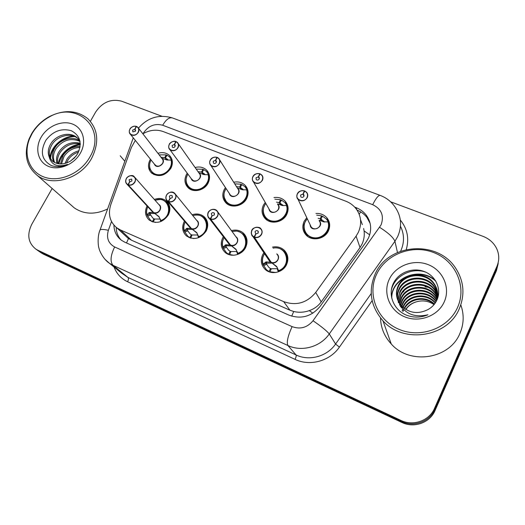 <?xml version="1.0" encoding="UTF-8"?>
<svg xmlns="http://www.w3.org/2000/svg" width="525" height="525" viewBox="0 0 525 525"><rect width="100%" height="100%" fill="white"/><g stroke="black" fill="none" stroke-linecap="round" stroke-linejoin="round"><path stroke-width="0.79" d="M231.44 230.632C236.079 229.418 240.096 230.278 243.482 233.212C247.341 237.241 248.056 241.992 245.634 247.465C242.032 255.098 230.934 257.762 225.159 252.433C220.992 248.345 220.178 243.469 222.718 237.812L223.355 236.703M192.117 214.758C196.731 213.288 200.76 213.964 204.199 216.792C208.064 220.703 208.753 225.396 206.273 230.882C200.694 238.744 194.119 240.443 186.532 235.994C182.385 232.03 181.611 227.227 184.196 221.583L184.459 221.11M154.343 199.448C158.917 197.774 162.927 198.293 166.373 201.016C170.231 204.802 170.887 209.436 168.354 214.902C162.914 222.515 156.562 224.247 149.284 220.119C145.189 216.293 144.447 211.582 147.059 205.971M272.468 247.118C277.088 246.232 281.039 247.295 284.333 250.307C288.146 254.454 288.875 259.245 286.519 264.692C282.89 272.632 271.208 275.225 265.237 269.469C261.076 265.25 260.229 260.308 262.71 254.658L263.878 252.735M273.965 197.538C278.48 196.947 282.227 198.168 285.2 201.2C288.442 205.085 288.967 209.482 286.768 214.39C283.08 222.403 270.907 224.805 265.289 218.689C261.752 214.725 261.135 210.197 263.438 205.104L265.243 202.42M233.717 182.241C238.258 181.342 242.064 182.365 245.129 185.312C248.45 189.105 248.968 193.489 246.704 198.443C243.049 206.135 231.505 208.642 226.045 202.985C222.462 199.119 221.858 194.631 224.234 189.505L225.448 187.589M195.09 167.514C199.618 166.366 203.438 167.213 206.561 170.054C209.921 173.755 210.433 178.1 208.103 183.087C204.481 190.49 193.489 193.062 188.199 187.806C184.597 184.052 184.012 179.602 186.441 174.471L187.222 173.184M157.953 153.32C162.442 151.955 166.254 152.644 169.404 155.38C172.777 158.977 173.27 163.275 170.887 168.282C165.25 175.921 158.845 177.542 151.666 173.138C148.076 169.49 147.518 165.099 149.993 159.968L150.445 159.2M315.965 213.465C320.401 213.235 324.03 214.673 326.858 217.77C329.989 221.734 330.501 226.124 328.387 230.948C324.653 239.328 311.752 241.585 305.99 234.938C302.531 230.875 301.921 226.334 304.152 221.301L306.771 217.685M125.147 235.567L127.89 238.101L131.473 240.201L289.925 310.203L293.731 311.509C298.922 312.729 304.113 312.434 309.304 310.616C314.199 308.917 318.17 306.009 321.208 301.901L360.032 247.564L362.165 243.869C364.009 239.689 364.652 235.364 364.087 230.902L363.654 228.5M135.325 140.392L131.434 147.361L110.801 204.645C107.815 214.207 109.817 221.944 116.819 227.843L120.487 229.983L283.684 301.639C296.238 306.049 306.922 302.984 315.728 292.438L356.081 236.158L358.312 232.391C362.047 223.808 361.266 215.88 355.97 208.609C353.312 205.262 349.926 202.788 345.811 201.2L163.065 131.519C156.411 129.209 149.678 129.97 142.859 133.796M427.993 287.26L425.06 286.827M403.797 291.592L402.806 292.228M390.587 201.784L483.02 236.348C489.234 238.763 493.762 242.806 496.611 248.476C499.334 254.382 499.446 260.328 496.952 266.313L434.562 408.279C429.424 420.735 413.168 426.517 400.811 420.381L37.715 250.169L40.55 252.157L37.688 250.412L40.55 252.157L401.317 421.411L40.55 252.157L43.345 254.126L40.497 252.387M434.562 408.279L434.805 409.408C429.712 421.765 413.575 427.501 401.317 421.411C413.575 427.501 429.712 421.765 434.805 409.408L496.709 268.478L434.805 409.408L435.041 410.517C429.988 422.783 413.982 428.466 401.815 422.422L43.345 254.126M498.455 261.299L496.709 268.478L498.455 261.299M498.205 263.498L496.473 270.618L435.041 410.517M113.918 225.14C114.082 231.479 116.557 236.493 121.347 240.201L124.773 242.189L288.973 315.138C301.232 319.508 311.64 316.542 320.217 306.252L366.266 241.762L368.432 238.094C371.989 229.878 371.273 222.246 366.273 215.191C363.641 211.778 360.248 209.265 356.108 207.657L354.69 207.113M357.039 210.085C361.075 211.693 364.383 214.174 366.962 217.514L370.132 223.401M90.379 121.321L95.662 112.035C102.467 102.119 111.136 98.51 121.662 101.213L161.812 116.228M37.715 250.169L35.995 249.224C28.147 243.049 26.736 234.754 31.749 224.339L52.159 188.488M121.131 240.043C117.954 236.545 116.301 232.312 116.189 227.358M304.658 191.336L304.349 190.975C301.389 190.28 299.099 191.231 297.485 193.843C294.256 199.69 304.264 203.595 307.027 197.531C308.123 194.709 307.368 192.577 304.769 191.139L306.593 192.275C307.906 193.882 308.116 195.674 307.223 197.662C304.539 201.285 301.475 201.83 298.029 199.303C296.671 197.682 296.441 195.864 297.353 193.85M310.249 225.008L311.358 227.332L310.255 225.008L311.358 227.332L313.071 228.506C315.978 229.346 318.235 228.467 319.843 225.875C320.657 224.031 320.453 222.357 319.233 220.854M304.769 191.139L303.115 194.112L303.68 194.512L303.89 196.317C302.997 197.525 301.973 197.708 300.818 196.862L300.602 195.044L302.971 194.06L303.949 196.199M328.269 221.891L328.263 221.898C332.253 231.118 320.335 241.808 310.879 237.457L306.751 234.642L310.879 237.457C318.117 239.571 323.735 237.398 327.744 230.928C329.162 227.909 329.332 224.897 328.269 221.891L326.55 219.161L322.501 216.175L320.926 219.05L321.851 221.169M321.136 220.9L320.204 218.761L318.111 218.308M297.367 193.817C299.033 191.152 301.383 190.175 304.421 190.877C300.746 190.411 298.384 191.395 297.36 193.823C296.527 196.389 296.75 198.214 298.029 199.303L311.358 227.332L313.071 228.506L311.338 227.312M324.483 222.009L320.926 219.05M307.256 218.708C302.374 225.691 304.251 225.625 303.903 228.585L306.751 234.649C304.218 231.801 303.325 228.473 304.067 224.661M320.204 218.761L321.51 215.788L322.042 217.022M316.7 215.125L321.51 215.788M328.263 221.898L323.505 221.819L319.364 220.277M302.971 194.06L304.349 190.975M303.115 194.112L304.001 196.055M269.371 271.904L266.339 269.594L262.861 264.252L266.188 261.896L270.92 262.244L271.609 262.848M260.656 228.513C259.166 226.131 252.249 227.456 251.869 230.377C254.382 226.918 257.309 226.301 260.656 228.513C262.244 230.186 262.539 232.148 261.548 234.393C259.836 237.136 257.473 238.114 254.441 237.333L271.313 262.415L276.59 266.418L278.821 271.123C282.004 269.811 284.373 267.645 285.928 264.626C288.14 259.527 287.451 255.032 283.868 251.147C289.984 256.64 287.175 268.111 278.821 271.123L278.959 271.34M268.341 258.418L269.778 261.463L270.92 262.244M254.441 237.333L254.481 237.103C257.401 237.858 259.691 236.913 261.345 234.262C264.613 228.309 254.802 224.313 251.987 230.403C250.838 233.251 251.534 235.43 254.067 236.933L270.907 262.224M271.3 262.388C274.103 263.137 276.281 262.244 277.843 259.704C278.749 257.631 278.467 255.806 276.983 254.231M254.067 236.933L255.767 233.914L255.045 231.663C255.872 230.508 256.85 230.298 257.965 231.026L258.274 232.995L255.905 233.973L254.481 237.103M275.756 272.488L269.975 271.793L271.333 268.754L277.738 268.675M268.636 259.777L269.765 261.443L268.636 259.777M271.53 263.15L266.031 263.163L268.623 267.107L271.136 269.2M280.271 248.784L283.854 251.14C281.039 248.423 277.436 247.393 273.066 248.056M269.975 271.793L270.237 272.173M269.003 271.379L270.618 268.452M271.313 262.415L277.141 267.284M260.033 174.136L259.717 173.847C256.863 173.178 254.632 174.123 253.024 176.662C249.802 182.365 259.402 186.113 262.185 180.2C263.294 177.45 262.605 175.383 260.118 173.998L261.745 174.963C263.091 176.531 263.301 178.323 262.382 180.331C259.809 183.802 256.876 184.393 253.582 182.103C252.19 180.528 251.967 178.717 252.906 176.676M269.115 209.16L270.139 210.952L271.668 211.962C274.47 212.769 276.675 211.903 278.276 209.37C279.116 207.5 278.913 205.826 277.653 204.35M260.118 173.998L258.464 176.899L258.956 177.24L259.173 179.038C258.313 180.2 257.335 180.39 256.239 179.622L256.016 177.817L258.326 176.846L259.324 178.644M267.127 220.185L266.063 218.407L269.738 220.835C276.714 222.863 282.201 220.71 286.191 214.39C287.615 211.437 287.831 208.504 286.853 205.583L285.022 202.637L281.439 200.077L279.871 202.88L281.026 205.058M280.337 204.789L279.169 202.604L276.452 202.132M269.115 209.167L270.139 210.952L271.668 211.962L270.139 210.952L269.115 209.167M283.192 205.649L279.871 202.88M277.85 203.897L282.043 205.459L286.853 205.583C290.555 214.554 278.827 225.028 269.738 220.835L266.057 218.4C263.931 216.182 262.933 213.511 263.058 210.387M279.169 202.604L280.488 199.703L281.052 200.773M274.851 199.172L280.488 199.703M258.326 176.846L259.717 173.847M258.464 176.899L259.35 178.5M217.206 157.644L216.877 157.402C214.134 156.772 211.962 157.697 210.361 160.178C207.139 165.743 216.359 169.339 219.148 163.577C220.27 160.893 219.647 158.885 217.265 157.546L218.728 158.373C220.093 159.902 220.303 161.674 219.352 163.708C216.871 167.042 214.056 167.665 210.912 165.572C209.508 164.043 209.291 162.245 210.256 160.191M229.53 193.771L230.442 195.156L229.53 193.771L230.442 195.156L231.807 196.042C234.518 196.809 236.663 195.956 238.258 193.476C239.131 191.586 238.921 189.925 237.641 188.488L219.706 159.935M217.265 157.546L215.618 160.381L216.261 162.461C215.434 163.57 214.495 163.78 213.445 163.078L213.229 161.287L215.48 160.328L216.451 161.844M246.967 189.879L246.96 189.879C250.412 198.614 238.875 208.871 230.121 204.829L226.826 202.702L230.121 204.829C236.854 206.771 242.209 204.652 246.179 198.47C247.61 195.582 247.872 192.721 246.967 189.879L245.077 186.782L241.894 184.564L240.325 187.307L241.703 189.538M241.034 189.276L239.649 187.044L236.46 186.598M230.442 195.156L231.807 196.042L230.442 195.156L210.912 165.572C209.482 163.787 209.265 161.982 210.262 160.158C211.923 157.631 214.148 156.68 216.956 157.31M243.436 189.893L240.325 187.307M226.052 188.508C222.843 194.099 223.099 198.831 226.826 202.702L223.86 196.731M239.649 187.044L240.975 184.203L241.552 185.154M234.727 183.848L240.975 184.203M246.96 189.879L242.117 189.702L237.904 188.14M215.48 160.328L216.877 157.402M215.618 160.381L216.464 161.707M176.065 141.816L175.737 141.606C173.093 141.008 170.973 141.921 169.378 144.342C166.169 149.776 175.022 153.228 177.824 147.604C178.959 144.992 178.388 143.036 176.105 141.75L177.43 142.465C178.802 143.942 179.005 145.701 178.027 147.735C175.626 150.951 172.922 151.6 169.916 149.678C168.505 148.188 168.295 146.416 169.286 144.362M191.376 178.828L193.41 180.698C196.022 181.433 198.122 180.593 199.71 178.172C200.602 176.269 200.406 174.622 199.113 173.224L178.29 143.686M176.105 141.75L174.464 144.513L175.055 146.534C174.248 147.604 173.348 147.82 172.344 147.177L172.141 145.412L174.333 144.467L175.258 145.76M186.132 182.398L188.987 187.537L191.953 189.407C198.457 191.264 203.68 189.171 207.637 183.127C209.068 180.311 209.37 177.516 208.537 174.746L206.62 171.55L203.779 169.614L202.21 172.298L203.792 174.582M203.149 174.326L201.561 172.043L198.01 171.662M192.183 179.918L193.41 180.698L192.176 179.918L169.916 149.678C168.564 148.601 168.354 146.816 169.286 144.329C169.319 143.076 173.814 140.306 175.842 141.514M205.131 174.713L202.21 172.298M199.428 172.955L203.648 174.523L208.537 174.746C211.739 183.251 200.379 193.305 191.953 189.407L188.987 187.53L186.277 183.022M201.561 172.043L202.893 169.267L203.477 170.126M196.199 169.096L202.893 169.267M174.333 144.467L175.737 141.606M174.464 144.513L175.252 145.622M136.52 126.61L136.192 126.427C133.639 125.856 131.572 126.755 129.99 129.124C126.781 134.426 135.292 137.747 138.108 132.261C139.25 129.708 138.731 127.811 136.546 126.564L137.747 127.188C139.118 128.618 139.309 130.357 138.311 132.392C135.982 135.489 133.376 136.159 130.495 134.387C129.091 132.943 128.894 131.197 129.911 129.143M154.586 164.351L156.398 165.907C158.917 166.615 160.972 165.782 162.553 163.413C163.465 161.51 163.268 159.882 161.976 158.524L138.502 128.159M136.546 126.564L134.905 129.262L135.443 131.23L132.832 131.893L132.641 130.148L134.781 129.216L135.653 130.325M149.901 168.919L152.46 172.876L155.144 174.53C161.431 176.321 166.537 174.254 170.474 168.335C171.911 165.578 172.246 162.855 171.485 160.151L169.568 156.896L167.016 155.197L165.454 157.822L167.153 160.059M166.609 159.908L164.824 157.579L161.011 157.27M155.282 165.218L156.398 165.907C158.163 166.865 160.21 166.038 162.553 163.413C160.972 165.782 158.924 166.615 156.398 165.907L155.282 165.218L130.495 134.387C129.124 133.238 128.927 131.473 129.905 129.104C130.141 128.12 131.493 127.155 133.96 126.197L136.303 126.341M168.19 160.086L165.454 157.822M162.343 158.327L166.563 159.889L171.485 160.151C174.451 168.44 163.262 178.303 155.144 174.53L152.467 172.869M164.824 157.579L166.162 154.862L166.753 155.643M159.154 154.868L166.162 154.862M134.781 129.216L136.192 126.427M134.905 129.262L135.634 130.2M222.272 243.37L222.757 247.255L225.816 244.781L230.258 245.037L231.039 245.72M230.626 245.175L235.797 249.099L238.107 253.792C241.218 252.492 243.548 250.373 245.103 247.426C247.38 242.294 246.704 237.838 243.082 234.065C249.204 239.288 246.402 250.766 238.107 253.785M229.241 244.348L228.277 243.088L230.258 245.037M216.713 210.466C212.802 207.237 207.926 211.693 208.287 212.422C210.715 209.101 213.524 208.451 216.713 210.466C218.308 212.087 218.59 214.023 217.573 216.274C215.867 218.945 213.563 219.909 210.65 219.168L210.683 218.945C213.491 219.66 215.723 218.728 217.37 216.143C220.638 210.341 211.221 206.509 208.392 212.441C207.231 215.217 207.867 217.33 210.289 218.781L230.147 244.558M210.65 219.168L230.619 245.175C233.323 245.89 235.456 245.011 237.011 242.53C237.943 240.443 237.661 238.639 236.171 237.11L217.777 211.923M210.289 218.781L211.982 215.834L211.326 213.655C212.126 212.54 213.058 212.317 214.128 212.986L214.417 214.928L212.113 215.893L210.683 218.945M230.98 245.976L226.577 245.752L225.835 246.094L226.518 247.341L223.433 248.509L226.334 252.591L229.084 254.638M223.433 248.509L222.968 247.518L226.045 246.356M233.651 255.255L229.602 254.52L230.967 251.554L237.064 251.514M226.518 247.341L228.532 250.11L230.803 251.921M239.879 232.017L243.068 234.058L239.459 231.827C237.024 231.532 239.17 230.587 232.089 231.518M229.602 254.52L229.884 254.874M228.67 254.12L230.285 251.258M230.639 245.195L236.342 249.9L235.607 248.935M184.118 230.777L186.952 228.303L191.126 228.473L191.993 229.222M166.477 195.188C168.82 191.993 171.518 191.317 174.562 193.167C176.151 194.736 176.42 196.645 175.376 198.89C173.683 201.495 171.439 202.447 168.637 201.738L191.468 228.605L196.534 232.431L198.909 237.097C201.948 235.823 204.245 233.743 205.8 230.862C208.13 225.724 207.48 221.32 203.844 217.658C209.948 222.633 207.126 234.071 198.909 237.097L199.139 237.366M189.4 226.912L191.126 228.473M168.637 201.738L168.656 201.515C171.36 202.204 173.539 201.285 175.173 198.758C178.434 193.102 169.398 189.42 166.556 195.208C165.388 197.912 165.959 199.959 168.276 201.357L190.962 228.007M191.468 228.605C194.079 229.287 196.16 228.414 197.708 225.993C198.66 223.906 198.391 222.121 196.901 220.644L175.468 194.283M168.276 201.357L169.969 198.489L169.372 196.37C170.146 195.3 171.045 195.07 172.069 195.681L172.344 197.59L170.1 198.542L168.656 201.515M191.947 229.445L187.819 229.307L187.13 229.655L187.852 230.902L184.846 232.057L187.779 236.184L190.28 238.009M184.846 232.057L184.367 231.079L187.366 229.93M193.745 238.547L190.732 237.884L192.104 234.99L197.905 234.983M189.42 226.931L190.214 227.863L189.42 226.931M187.852 230.902L189.906 233.71L191.96 235.298M200.983 215.867L203.838 217.658C200.957 215.093 197.275 214.41 192.8 215.598M190.732 237.884L191.021 238.212M189.833 237.503L191.448 234.708M191.487 228.624L197.098 233.198M146.737 214.292L146.862 214.823L149.507 212.422L153.418 212.513L154.376 213.321M159.278 217.107L153.773 212.664L158.714 216.379L161.149 221.018C164.122 219.758 166.379 217.718 167.934 214.909C170.31 209.777 169.693 205.433 166.071 201.882C172.121 206.62 169.273 218 161.149 221.018L161.411 221.301M152.604 211.975L153.418 212.513M134.098 176.571C132.241 173.9 126.61 177.03 126.289 178.631C128.592 175.553 131.184 174.864 134.098 176.571C135.673 178.087 135.923 179.963 134.859 182.195C133.173 184.741 130.981 185.679 128.284 185.003L128.297 184.78C130.909 185.437 133.028 184.531 134.656 182.063C137.911 176.544 129.229 173.007 126.374 178.657C125.199 181.289 125.718 183.284 127.936 184.629L153.215 212.061M128.284 185.003L153.746 212.638C156.273 213.294 158.301 212.435 159.843 210.066C160.814 207.985 160.558 206.227 159.075 204.796C160.558 206.227 160.814 207.985 159.843 210.066C160.735 207.585 160.479 205.826 159.075 204.796L134.866 177.437M127.936 184.629L129.623 181.827L129.078 179.767L131.677 179.064L131.933 180.948L129.747 181.88L128.297 184.78M146.895 214.928L147.171 215.237L150.097 214.102L152.657 217.888L154.527 219.293M150.596 215.066L147.65 216.202L150.596 220.343L152.88 221.977M147.65 216.202L147.171 215.237M155.577 222.429L153.28 221.858L154.658 219.023L160.178 219.043M154.343 213.518L150.472 213.458L149.835 213.819L150.097 214.102M146.908 214.948L146.869 214.817C146.167 212.244 146.482 209.56 147.794 206.765M163.498 200.307L166.064 201.889L162.684 199.986C162.389 199.244 159.843 199.329 155.052 200.248M152.407 221.491L154.022 218.754M375.152 274.096C388.054 243.344 438.008 239.334 456.008 268.728C463.91 281.367 465.032 294.63 459.382 308.529C447.864 337.372 403.298 344.059 382.974 320.808C370.663 306.521 368.051 290.948 375.152 274.096M460.799 304.874C464.212 314.436 463.929 323.912 459.959 333.316C449.636 359.363 409.658 365.183 391.263 343.987C384.385 336.486 380.809 327.83 380.533 318.019M376.609 274.24C385.895 254.205 412.223 244.092 433.762 252.577C455.424 260.748 467.099 286.361 457.616 307.342C448.462 328.46 420.328 338.756 398.678 329.201C376.878 319.948 367.014 294.144 376.609 274.24M437.758 294.827L434.536 287.483C426.333 274.982 404.821 276.55 399.21 289.616C397.674 292.786 397.163 296.212 397.661 299.887M438.047 296.907C437.778 293.088 436.577 289.688 434.444 286.709C426.221 274.175 404.644 275.75 399.02 288.855C397.425 292.156 396.926 295.713 397.523 299.526M437.706 296.336L434.884 290.535C426.779 278.158 405.51 279.694 399.971 292.628C398.449 295.772 397.943 299.165 398.442 302.82M437.732 295.962L434.798 289.774C426.667 277.371 405.339 278.913 399.781 291.88L398.114 300.943M437.542 297.826L435.232 293.508C427.219 281.262 406.186 282.765 400.713 295.568L399.007 302.63M437.594 297.458L435.146 292.773C427.107 280.488 406.022 282.004 400.529 294.84L398.816 302.302M437.253 299.283L435.573 296.422C427.645 284.294 406.849 285.771 401.441 298.443L399.86 303.936M437.345 298.935L435.488 295.7C427.54 283.539 406.685 285.029 401.258 297.734L399.637 303.614M399.617 303.85L399.564 305.176M436.708 300.503L435.901 299.27C428.059 287.26 407.492 288.711 402.15 301.252L400.824 305.189M400.693 305.898L400.582 306.764M436.859 300.195L435.816 298.561C427.96 286.525 407.334 287.982 401.973 300.556L400.568 304.881M400.47 305.517L400.365 306.456M436.032 301.783C428.118 290.122 408.089 291.723 402.846 304.001L401.914 306.39M401.658 307.328L401.52 307.978M436.216 301.462L436.144 301.357C428.367 289.439 407.971 290.87 402.668 303.319L401.632 306.095M401.408 306.981L401.271 307.676M435.205 303.096C426.582 292.825 408.502 295.28 403.522 306.692L403.148 307.538M402.734 308.654L402.583 309.133M402.465 309.54L402.189 310.728M435.428 302.767C426.963 292.143 408.398 294.4 403.351 306.022L402.826 307.256M403.928 309.894L403.784 310.236M403.613 309.592L403.469 309.967M403.318 310.38L402.951 311.588M437.692 298.095C438.204 293.002 437.03 288.428 434.168 284.366C425.873 271.733 404.112 273.328 398.436 286.538C396.644 290.24 396.224 294.203 397.163 298.43M437.286 299.204C438.414 293.488 437.345 288.277 434.077 283.572C425.755 270.907 403.935 272.514 398.239 285.757C395.574 291.637 395.935 297.426 399.315 303.122C404.978 313.963 414.527 317.848 427.967 314.77C420.984 317.651 413.943 317.835 406.836 315.315C393.527 310.17 387.227 294.217 393.855 282.457C399.223 272.219 413.149 267.061 424.581 271.661C436.065 276.117 442.162 289.938 436.544 300.838C434.608 304.598 431.721 307.519 427.888 309.619C417.788 314.547 408.837 313.149 401.028 305.432L399.315 303.122M434.208 304.434C425.335 295.897 409.69 298.489 404.532 308.628M434.477 304.093C425.572 295.043 409.159 297.773 404.171 308.365M405.897 309.527C408.332 305.812 411.738 303.279 416.108 301.921C411.613 303.22 408.148 305.714 405.7 309.409M444.235 301.875C438.001 316.096 419.094 323.072 404.401 316.7C389.602 310.537 382.712 293.029 389.215 279.392C395.515 265.67 413.588 258.779 428.229 264.652C442.962 270.322 450.693 287.746 444.235 301.875M416.108 301.921C422.467 299.978 428.452 300.877 434.057 304.618M435.488 280.606C419.547 265.932 391.302 277.869 391.65 297.642M425.69 272.147C411.423 266.963 394.196 276.34 391.414 289.905M435.953 281.374C420.158 266.182 391.289 278.079 391.755 298.121M31.671 133.665C35.91 126.525 41.678 120.907 48.969 116.806C63.702 109.41 76.624 110.007 87.721 118.604C98.182 129.13 99.507 142.327 91.691 158.209C80.935 178.526 52.205 187.34 37.111 175.291C26.296 166.149 23.612 154.028 29.065 138.928L31.671 133.665M120.205 155.781L124.825 161.26M32.15 133.481C36.232 126.617 41.783 121.209 48.792 117.259C76.558 100.177 107.297 128.323 89.847 157.06C80.903 173.158 60.224 182.444 44.966 177.352C29.603 172.443 22.91 154.711 29.649 138.548L32.15 133.481M80.043 141.448C70.823 137.557 62.856 139.912 56.142 148.496C53.117 153.503 52.651 158.202 54.744 162.606M79.912 140.956C72.509 135.568 60.277 139.315 55.132 147.499C51.936 152.854 51.581 157.776 54.068 162.251M80.299 143.988C72.135 142.505 65.422 145.32 60.152 152.44C57.842 156.109 57.048 159.849 57.77 163.649M58.472 165.775L58.702 166.254M80.266 143.266C71.794 141.251 64.759 143.981 59.161 151.463C56.661 155.452 55.926 159.449 56.956 163.452M80.017 147.413C73.362 147.702 68.053 150.668 64.083 156.306L61.478 163.964M80.161 146.468C73.093 146.363 67.41 149.323 63.112 155.347L60.467 163.971M78.527 152.086C73.94 153.615 70.416 156.286 67.942 160.099L66.445 163.013M79.091 150.734C73.881 152.027 69.845 154.836 66.983 159.154L65.002 163.446M78.684 139.23L78.127 138.725C70.901 132.215 57.527 135.739 52.054 144.48C48.366 150.885 48.431 156.378 52.244 160.972M79.971 141.048L77.155 137.694C69.917 131.171 56.503 134.702 51.017 143.456C48.116 148.168 47.519 152.696 49.232 157.034C51.496 165.132 57.586 167.587 67.502 164.404C61.871 166.937 56.497 167.324 51.384 165.572C41.606 160.086 39.802 151.607 45.97 140.123C52.946 131.152 61.379 128.015 71.262 130.705C80.259 135.568 82.373 143.279 77.608 153.838L74.392 157.999L70.245 161.221C63.696 164.83 57.835 164.863 52.657 161.313L49.232 157.034M80.358 153.182C73.953 164.686 58.807 170.874 48.379 166.34C37.852 161.969 34.617 148.273 41.173 137.169C47.565 126 62.167 119.89 72.608 124.097C83.14 128.133 86.927 141.743 80.358 153.182M107.612 208.976C95.196 214.863 84.079 214.495 74.274 207.874L71.131 205.124M76.171 155.964L70.763 160.906M80.299 144.185C70.028 144.828 59.594 154.061 58.314 163.761M73.533 136.139C62.311 136.421 50.702 146.888 50.078 157.553M80.299 144.723C68.873 146.829 61.733 153.208 58.879 163.846M74.786 136.625C63.171 136.474 50.846 147.479 50.544 158.583M270.907 262.218L270.861 261.739M360.032 247.564L356.081 236.158M359.212 214.331L360.616 211.851M362.355 224.648L360.517 219.634M291.703 316.155L293.731 311.509M309.304 310.616L312.848 313.195M126.499 242.957L128.487 238.534M364.087 230.902L369.692 234.846M116.202 227.929L116.904 227.922M321.208 301.901L315.728 292.438M289.925 310.203L283.684 301.639M131.473 240.201L120.487 229.983M496.473 270.618L496.952 266.313M401.815 422.422L400.811 420.381M356.744 209.652L356.108 207.657M111.51 221.543L108.38 230.291C106.214 237.884 108.301 243.436 114.64 246.96L292.103 326.629C300.313 329.595 307.289 327.626 313.025 320.729L381.078 224.91C384.3 215.762 381.511 209.016 372.697 204.684L162.684 125.245C154.757 123.165 148.312 125.81 143.351 133.186L143.102 133.658M372.697 204.684C375.867 198.332 378.348 195.234 380.133 195.379C386.741 197.873 391.926 202.079 395.692 207.979C401.395 216.91 402.078 226.4 397.747 236.447L394.931 241.277L397.471 252.492M400.319 220.008C407.387 228.729 409.369 238.58 406.271 249.546M400.621 251.219L400.824 250.799C404.499 242.412 404.388 234.235 400.49 226.262M372.153 300.641L339.399 347.123C329.858 361.141 309.888 366.575 295.076 359.382L127.588 281.754C121.111 278.631 116.589 273.715 114.037 267.002M379.647 227.345C388.231 232.811 393.323 237.457 394.931 241.277L329.267 333.952L335.587 344.033L371.221 293.554M313.025 320.729C321.536 326.622 326.957 331.032 329.267 333.952C320.329 347.018 301.698 352.144 287.897 345.509L296.087 354.985C309.304 361.371 327.082 356.514 335.587 344.033L339.399 347.123M292.103 326.629C287.831 336.092 286.427 342.385 287.897 345.509L113.013 265.309L128.021 277.469L296.087 354.985C296.415 355.701 296.074 357.164 295.076 359.382M114.64 246.96C110.506 255.55 109.968 261.667 113.013 265.309L109.43 263.281L104.829 259.147M121.774 273.249L128.021 277.469C128.704 278.303 128.559 279.733 127.588 281.754M99.665 231.007L100.098 229.806C101.423 229.202 104.18 229.359 108.38 230.291M138.482 128.126C147.683 117.547 158.957 114.135 172.298 117.882C169.181 117.193 165.979 119.647 162.684 125.245M319.108 220.572C325.408 226.793 310.754 233.513 310.111 224.707M327.869 221.78C331.052 229.747 322.593 239.249 313.642 237.713C304.631 236.499 300.963 225.304 307.296 218.794M270.441 262.205L268.4 259.422M276.767 253.89C281.098 256.83 276.931 264.351 271.812 262.789M254.021 237.156L252.807 236.342C251.167 234.655 250.852 232.673 251.869 230.403M263.032 264.029C261.955 260.472 262.467 257.053 264.574 253.765M273.125 248.154C286.899 244.939 292.176 265.867 278.591 270.651M276.36 266.214L276.97 267.14M278.335 271.852L277.259 268.912M266.667 264.41L263.504 265.591M266.188 261.896L266.831 262.835M265.368 262.205L266.031 263.163M263.051 264.593L266.201 263.412M277.489 204.048C283.697 209.534 270.362 216.996 268.931 208.838M270.126 210.932L253.582 182.103C251.377 179.261 252.866 176.459 252.912 176.643C254.586 174.051 256.869 173.086 259.79 173.749M286.433 205.465C289.301 213.019 281.426 222.16 272.902 221.123C264.331 220.375 260.315 210.125 265.84 203.457M237.444 188.167C243.548 193.062 231.249 201.009 229.307 193.43M246.533 189.755C249.132 196.96 241.71 205.78 233.566 205.111C225.382 204.717 221.189 195.261 226.091 188.56M198.877 172.896C204.875 177.293 193.397 185.561 191.126 178.48M169.312 144.322C170.947 141.862 173.119 140.923 175.816 141.52M208.09 174.615C210.446 181.512 203.385 190.043 195.582 189.669C187.747 189.545 183.488 180.764 187.891 174.097M161.72 158.189C167.606 162.173 156.791 170.645 154.304 163.997M129.931 129.104C131.558 126.702 133.672 125.783 136.277 126.341M171.019 160.013C173.165 166.648 166.392 174.91 158.898 174.766C151.371 174.858 147.112 166.648 151.134 160.059M229.812 245.004L228.001 242.734M235.909 236.749C240.299 239.459 236.178 247.098 231.131 245.569M210.249 218.997L209.186 218.308C207.546 216.674 207.244 214.718 208.287 212.448M222.889 246.94C221.97 243.79 222.37 240.693 224.09 237.654M232.148 231.597C245.838 227.43 251.554 248.391 237.858 253.312M237.674 254.448L236.716 251.672M225.816 244.781L226.577 245.752M225.054 245.103L225.835 246.094M190.7 228.447L189.092 226.551M196.599 220.277C201.016 222.771 196.941 230.482 191.973 228.992M168.243 201.574L167.317 200.983C165.683 199.402 165.401 197.479 166.464 195.215C165.48 197.288 165.762 199.224 167.317 200.983L190.234 227.889M184.229 230.488C183.435 227.647 183.77 224.818 185.22 221.996M192.846 215.663C206.397 210.742 212.369 231.604 198.647 236.624M196.376 232.299L197.032 233.074M198.535 237.694L197.676 235.075M186.952 228.303L187.819 229.307M186.244 228.631L187.13 229.655M153.018 212.5L151.587 210.873M158.747 204.422C163.17 206.725 159.127 214.476 154.252 213.019M127.91 184.846L127.089 184.327C125.482 182.805 125.213 180.915 126.295 178.664M146.974 214.627C146.291 212.034 146.573 209.429 147.833 206.804M155.092 200.294C168.459 194.795 174.562 215.447 160.873 220.546M158.589 216.274L159.147 216.884M160.827 221.55L160.059 219.089M149.507 212.422L150.472 213.458M148.851 212.763L149.835 213.819M127.89 238.101L116.819 227.843M326.858 217.77L329.647 224.497M169.404 155.38L171.321 157.94M206.561 170.054L208.733 173.257M245.129 185.312L247.57 189.368M285.2 201.2L287.871 206.404M284.333 250.307L287.405 255.412M166.373 201.016L168.341 203.319M204.199 216.792L206.502 219.745M243.482 233.212L246.166 237.051M41.639 253.188L35.995 249.224M366.962 217.514L366.273 215.191M133.271 137.839L100.098 229.806C97 236.919 98.3 247.111 99.061 248.397C99.1 249.946 103.051 259.173 109.43 263.281L121.695 273.19M380.133 195.379L172.298 117.882M306.757 234.655L307.624 236.388M323.859 221.196L324.201 221.996M303.68 194.512L304.067 195.372M306.593 192.275L304.874 191.041M269.765 261.45L268.623 259.757M251.869 230.377C251.495 229.399 250.799 235.876 252.807 236.342L269.778 261.463M257.965 231.026L258.379 231.663M266.339 269.594L267.304 270.959M262.861 264.252C261.758 260.702 262.31 257.178 264.515 253.68M276.59 266.418L276.944 266.949M252.912 176.643C253.962 174.261 256.259 173.296 259.809 173.742M282.463 204.724L282.949 205.649M265.801 203.385C262.093 209.068 262.178 214.075 266.057 218.4M258.956 177.24L259.324 177.903M261.745 174.963L260.229 173.9M210.262 160.158C211.332 157.822 213.57 156.877 216.982 157.303M226.826 202.709L228.053 204.501M242.629 188.902L243.239 189.899M216.051 160.676L216.379 161.188M218.728 158.373L217.383 157.461M188.987 187.537L190.339 189.315M204.264 173.69L204.98 174.72M187.865 174.051C185.036 179.537 185.41 184.032 188.98 187.537M174.851 144.769L175.133 145.169M177.43 142.465L176.229 141.665M151.108 160.027C148.588 164.056 149.684 169.358 150.091 169.45L153.91 174.628M167.298 159.049L168.085 160.086M137.747 127.188L136.671 126.486M208.287 212.422C207.5 212.54 207.473 217.777 209.186 218.308L229.254 244.361M214.128 212.986L214.482 213.458M226.334 252.591L227.423 253.949M222.738 247.15L222.344 245.273C221.931 243.482 222.495 240.916 224.037 237.589M235.797 249.099L236.138 249.546M190.214 227.863L189.407 226.918M174.562 193.167C171.458 190.26 167.252 193.554 166.458 195.188M172.069 195.681L172.364 196.042M187.779 236.184L188.941 237.497M184.104 230.685C183.238 228.158 183.599 225.245 185.174 221.944M196.534 232.431L196.855 232.818M126.289 178.631C125.278 180.974 125.547 182.877 127.089 184.327L152.624 212.002M150.596 220.343L151.791 221.596M158.714 216.379L159.029 216.72M434.077 283.572L434.168 284.366M434.444 286.709L434.536 287.483M434.798 289.774L434.884 290.535M435.146 292.773L435.232 293.508M435.488 295.7L435.573 296.422M435.816 298.561L435.901 299.27M382.974 320.808L391.263 343.987M48.792 117.259L48.969 116.806M77.155 137.694L78.127 138.725M29.649 138.548L29.065 138.928M37.111 175.291L74.274 207.874"/></g></svg>
